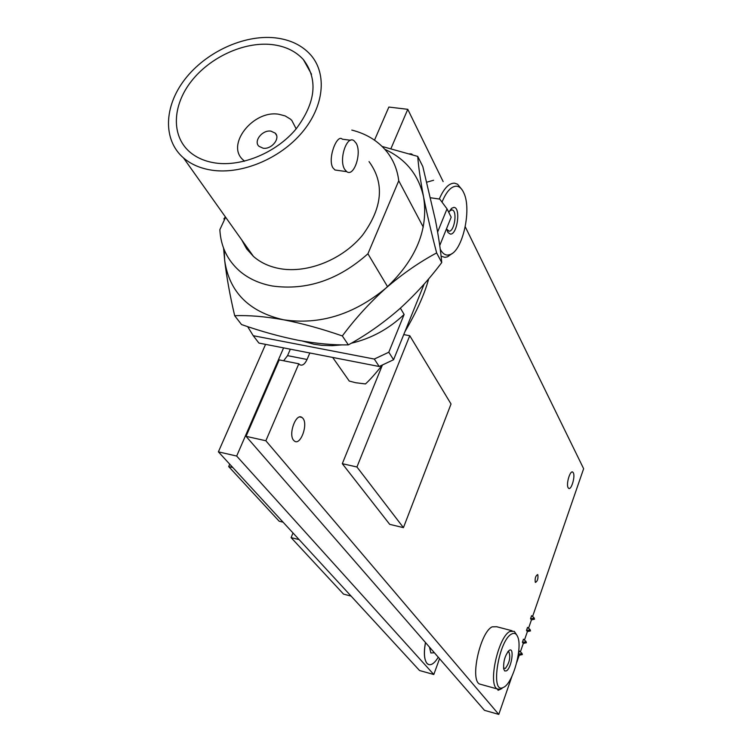 <?xml version="1.0" encoding="UTF-8"?>
<svg xmlns="http://www.w3.org/2000/svg" width="752" height="752" viewBox="0 0 752 752"><rect width="100%" height="100%" fill="white"/><g stroke="black" fill="none" stroke-linecap="round" stroke-linejoin="round"><path stroke-width="1.13" d="M535.274 582.189C534.822 578.335 535.603 575.806 537.633 574.594L537.84 574.819C538.291 578.673 537.501 581.202 535.48 582.405L535.274 582.189M568.117 487.7C565.908 484.128 570.148 469.934 572.751 472.106L573.306 472.773C575.468 476.401 571.266 490.473 568.653 488.339L568.117 487.7M409.699 153.85L412.669 154.78M293.628 440.315C288.072 434.402 295.968 412.735 301.937 417.416L302.896 418.309C308.329 424.354 300.537 445.729 294.53 441.142L293.628 440.315M500.447 689.264L498.106 690.27L497.335 689.039M283.626 360.772L287.555 355.64L290.338 349.191M512.027 676.067L498.792 714.4L265.86 440.757L298.817 363.78L299.832 364.758C302.407 365.98 304.814 364.212 307.051 359.475L309.815 352.989M498.792 714.4L484.485 710.33L246.054 436.329L279.208 359.888L298.817 363.78M374.505 140.163L388.859 107.057L407.772 109.322L443.135 181.58M465.253 226.775L583.637 468.693L532.585 616.527M531.429 619.892L528.543 628.249M527.378 631.614L524.454 640.093M523.298 643.439L520.375 651.899M519.218 655.246L516.765 662.352M390.965 148.567L407.772 109.322M265.86 440.757L246.054 436.329M434.412 652.783L430.858 652.971L429.486 647.124M438.266 657.21C434.449 663.452 431.009 665.783 427.944 664.232L427.023 663.443C424.175 659.664 423.677 652.698 425.51 642.546M425.463 642.499C423.62 652.67 424.128 659.645 426.976 663.424L428.847 664.636M439.553 658.686L433.791 674.497L419.55 670.53L218.39 451.849L265.569 344.369M433.791 674.497L236.664 456.05L283.598 347.875M218.39 451.849L236.664 456.05M232.8 467.518L228.683 466.56L279.18 521.221L283.081 522.179M228.683 466.56L229.727 464.172M299.127 539.616L291.099 537.614L343.542 594.118L351.081 596.092M291.099 537.614L293.007 532.971M409.765 335.712L356.937 466.983L403.439 527.641L451.031 403.993L409.765 335.712L403.739 334.602M382.345 365.181L342.301 463.693L389.715 524.351L403.439 527.641M356.937 466.983L342.301 463.693M270.964 131.149C262.457 129.607 253.198 141.273 258.97 146.302L263.068 148.191C271.528 149.77 280.825 138.171 275.185 133.123L270.964 131.149M296.166 128.846L291.814 120.442L290.375 119.079L285.14 115.911L278.785 114.257C253.17 109.764 225.459 144.967 243.197 159.979L244.588 161.163M298.262 340.289C280.064 336.652 261.141 331.406 241.514 324.554L234.68 315.708C248.79 315.154 265.014 316.498 283.354 319.75C302.248 323.445 321.903 328.84 342.329 335.947L348.364 344.877C333.174 345.159 316.479 343.636 298.262 340.289M342.329 335.947C355.226 318.585 369.777 302.633 385.973 288.072C402.489 273.869 419.381 262.157 436.649 252.916C431.31 232.565 426.967 213.963 423.611 197.118C420.481 180.659 418.516 167.094 417.736 156.407L422.812 166.54L435.38 219.998C438.548 236.26 440.672 250.444 441.744 262.551C428.894 279.697 414.596 295.357 398.842 309.533C382.796 323.416 365.97 335.204 348.364 344.877M436.649 252.916L441.744 262.551M417.736 156.407L382.119 146.452M225.374 216.877L223.833 218.973M223.598 248.235L224.66 260.342C226.653 277.291 229.99 295.743 234.68 315.708M384.845 149.31C405.807 159.01 418.723 174.943 423.611 197.118C428.612 229.435 416.063 259.75 385.973 288.072C353.778 314.618 319.572 325.174 283.354 319.75C248.78 311.713 229.219 291.908 224.66 260.342L224.256 249.88M382.185 365.256C375.436 373.706 369.871 379.939 365.481 383.934L355.724 382.74L349.266 381.067L332.675 357.435M404.896 331.745C416.73 311.535 424.664 293.891 428.687 278.813M271.594 44.537C243.827 41.595 209.93 57.255 191.168 81.47C172.321 105.637 171.127 135.67 189.56 151.791C196.394 157.704 205.014 161.445 215.41 162.996C242.069 166.906 276.238 152.628 295.95 129.118C315.849 102.62 318.34 79.458 303.404 59.615C295.602 51.07 285.008 46.041 271.594 44.537M356.138 143.181L354.032 140.727C346.757 134.805 338.522 159.838 344.679 169.341L346.681 171.635C353.985 177.434 362.107 152.863 356.138 143.181M350.582 140.267L342.339 139.195C337.065 133.546 327.44 158.296 332.798 167.687L334.978 169.999L338.964 170.554M342.395 344.848L331.961 345.685L321.79 345.337L313.951 344.237L302.398 341.051M387.543 286.662L367.916 253.781C338.569 279.913 306.76 290.657 272.497 286.023C259.609 283.664 248.733 278.748 239.869 271.275C227.414 260.342 220.74 246.477 219.857 229.661L225.628 217.243M211.989 170.206C241.712 174.643 279.913 158.785 302.003 132.559C324.187 106.361 327.317 73.79 310.708 54.934C301.947 45.186 289.971 39.48 274.79 37.807C243.686 34.583 205.813 52.17 184.907 79.28C163.908 106.333 162.667 139.966 183.507 157.929C191.064 164.387 200.558 168.476 211.989 170.206M369.035 161.595C384.761 183.121 382.627 207.608 362.624 235.075C342.771 259.402 307.831 273.54 280.186 268.699C269.554 266.81 260.653 262.721 253.471 256.441L246.6 248.809L241.721 239.897M430.567 197.776L439.751 199.101L447.026 208.859L451.181 217.206L439.741 245.528M424.175 284.04L393.578 359.738L379.196 366.497L258.914 343.072L253.236 335.702L247.634 326.612M351.804 130.077C366.158 133.706 377.673 140.69 386.331 151.049C393.211 159.499 397.357 169.407 398.748 180.771L423.263 227.085M400.384 308.17L404.134 314.458C388.887 328.944 371.244 338.541 351.184 343.269M367.916 253.781L398.748 180.771M404.134 314.458L388.793 352.237L374.299 359.052L253.236 335.702M447.026 208.859L437.617 232.03M393.578 359.738L388.793 352.237M379.196 366.497L374.299 359.052M518.41 653.817L519.378 651.025L521.888 653.234L522.349 654.55L521.888 653.234M518.372 654.061L521.728 653.704M522.349 654.55L519.2 655.255L518.363 654.127M534.531 619.178L531.401 619.902L530.564 618.661L531.598 615.672L534.099 617.824L534.531 619.178L534.099 617.824M530.564 618.661L533.939 618.294M526.419 642.744L523.27 643.449L522.405 642.246L523.458 639.219L525.968 641.409L526.419 642.744L525.968 641.409M522.405 642.246L525.808 641.888M530.498 630.909L527.359 631.614L526.503 630.402L527.547 627.384L530.057 629.565L530.498 630.909L530.057 629.565M526.503 630.402L529.887 630.035M448.775 212.365L451.538 208.351L453.841 207.392C460.995 207.129 457.413 234.793 450.401 234.098L447.976 232.5L446.594 228.57M449.367 211.19L451.802 209.817L452.742 210.118C457.47 212.506 454.086 231.785 449.057 231.174L446.697 229.097M440.221 249.091C442.223 253.095 444.723 255.097 447.703 255.088L450.138 254.58C462.602 250.717 471.805 209.874 463.975 193.255C462.085 188.855 459.613 186.496 456.567 186.186C451.285 186.176 446.462 191.412 442.101 201.893M452.394 253.302L447.59 256.799L444.958 257.363L441.086 256.178M439.271 199.036C443.924 188.376 448.991 183.084 454.49 183.159L457.526 184.193L461.935 189.579M426.807 182.181L433.594 180.254M509.301 650.33C514.641 646.72 511.633 668.058 506.416 670.878L504.733 670.972L503.69 668.951C503.267 661.224 505.109 655.039 509.198 650.405L509.301 650.33M507.638 652.022L508.916 651.956C510.74 657.267 509.536 662.766 505.325 668.453L503.539 668.011M511.586 634.039C498.914 639.971 490.116 693.147 502.656 687.76L504.141 687.046C513.325 681.951 522.593 647.538 517.724 636.869C516.361 633.513 514.312 632.573 511.586 634.039M501.894 688.541L500.287 689.321L497.147 688.917C487.691 684.405 498.332 636.587 509.903 631.454L514.246 631.313L516.831 635.13M481.656 684.611L479.466 684C469.756 679.432 480.368 631.859 492.193 626.839L496.64 626.726L512.037 630.74M307.051 359.475L287.555 355.64M572.751 472.106L572.131 471.974M411.833 154.047L409.896 153.793M301.937 417.416L299.841 416.965M243.197 159.979L244.062 161.285M275.185 133.123L276.51 135.285M183.507 157.929L253.471 256.441M346.681 171.635L334.978 169.999M311.507 74.232L303.404 59.615M452.742 210.118L451.181 209.893M450.138 254.58L447.59 256.799M449.959 210.588L451.538 208.351M502.656 687.76L500.287 689.321M508.916 651.956L508.296 651.796M497.147 688.917L479.466 684M507.741 651.881L509.198 650.405"/></g></svg>

